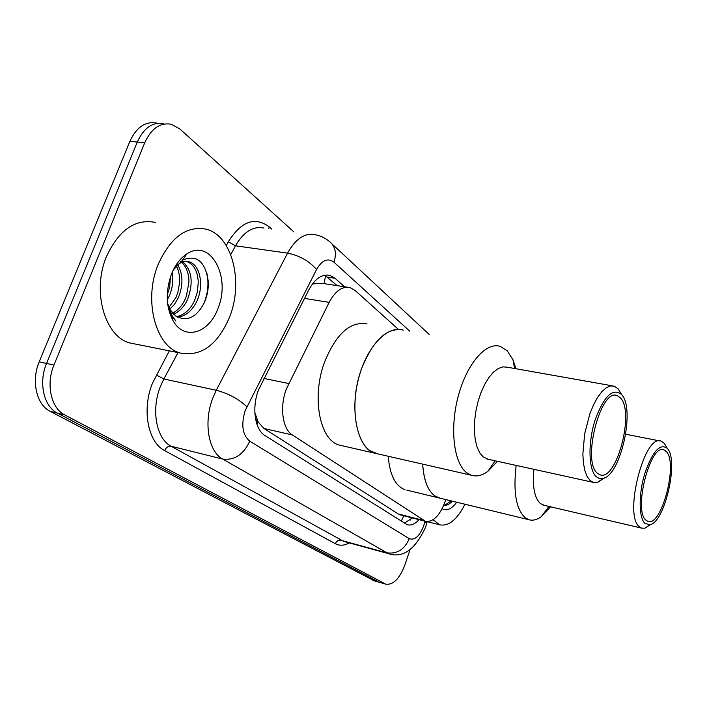 <?xml version="1.0" encoding="UTF-8"?>
<svg xmlns="http://www.w3.org/2000/svg" width="707" height="707" viewBox="0 0 707 707"><rect width="100%" height="100%" fill="white"/><g stroke="black" fill="none" stroke-linecap="round" stroke-linejoin="round"><path stroke-width="1.06" d="M398.235 329.215L355.029 290.409L350.151 287.625C342.356 285.955 335.357 290.869 329.153 302.375L286.291 389.142C279.451 407.038 282.553 429.149 292.38 434.982L425.499 521.298C433.612 522.305 440.39 515.067 445.843 499.602M255.563 418.995L258.205 422.052L254.847 412.729M321.871 283.304L313.342 283.869M258.205 422.052L264.011 428.495L398.368 514.007L401.019 515.076M344.565 286.777L335.021 278.275L329.939 275.412C322.065 273.733 315.039 278.54 308.853 289.817L258.488 389.964C251.586 407.771 254.891 429.776 265.01 435.583L407.205 524.718C411.014 525.769 414.947 524.09 419.03 519.654M410.078 549.551L404.89 564.946C399.623 578.759 393.251 585.157 385.783 584.159L64.673 414.885C51.134 408.346 45.725 384.281 53.953 365.059L144.749 142.743C151.325 128.462 160.18 122.302 171.306 124.273L179.914 129.019L293.962 231.967M374.348 580.871L50.126 411.306C36.508 404.775 31.011 380.87 39.221 361.816L129.867 141.356L137.282 142.045C143.857 127.826 152.721 121.692 163.883 123.663C152.721 121.692 143.857 127.826 137.282 142.045L46.556 363.433L137.282 142.045L144.749 142.743M50.126 411.306L57.373 413.091C43.79 406.552 38.337 382.575 46.556 363.433C38.337 382.575 43.79 406.552 57.373 413.091L378.784 582.002L57.373 413.091L64.673 414.885M380.26 582.568L385.783 584.159M412.42 517.975L404.333 523.189M324.699 275.182L337.177 285.646M129.867 141.356C136.442 127.189 145.324 121.091 156.521 123.062M229.589 317.028C217.756 344.742 201.415 356.761 180.577 353.093C155.849 347.305 143.053 300.325 158.235 264.303C170.652 237.172 186.666 225.471 206.258 229.218C232.347 235.608 243.703 282.226 229.589 317.028M135.337 344.053L130.247 343.036C104.945 337.151 91.486 291.24 106.607 256.261C118.997 229.899 135.214 218.604 155.257 222.378M171.474 274.086C175.23 264.833 180.365 258.108 186.86 253.901C210.474 237.844 231.366 277.091 217.959 308.438C209.148 333.315 184.271 341.101 173.029 320.669C165.906 306.962 165.394 291.434 171.474 274.086M167.586 303.25L170.334 309.975L175.636 315.932C186.798 322.074 196.316 317.743 204.182 302.95L204.243 302.826C207.239 296.039 208.592 288.969 208.291 281.616C205.384 261.528 196.838 254.326 182.653 260.026L173.206 270.145M176.564 316.586C184.2 315.11 190.21 309.763 194.593 300.555L197.359 292.071L198.287 281.969C197.589 271.046 193.753 264.215 186.772 261.484L180.444 261.563M177.492 317.151C185.649 316.294 192.127 310.894 196.944 300.961C204.235 285.389 200.054 264.639 189.158 261.846C184.182 260.45 179.348 262.456 174.656 267.865M172.614 313.183C178.076 310.258 182.3 305.512 185.269 298.955L186.418 296.109L188.955 281.952C188.804 273.158 186.356 266.636 181.593 262.377M173.577 314.217C179.631 311.513 184.297 306.564 187.594 299.361C193.585 282.765 192.012 270.286 182.866 261.917M168.646 307.854L176.025 297.373L177.846 292.539L179.631 282.393C179.861 275.871 178.756 270.41 176.317 266.018M169.273 309.675L174.443 304.39L178.332 297.771C183.334 285.018 183.122 274.024 177.678 264.789M167.241 294.969L169.68 287.095L170.44 276.914M167.294 299.777L169.159 296.198C172.552 288.412 173.542 280.52 172.119 272.522M168.752 308.181L170.626 311.124M167.842 305.203L171.783 315.737L175.875 321.04L171.536 314.748L167.745 304.514M203.775 303.816C208.114 293.087 209.069 282.535 206.638 272.168M169.22 311.593L171.987 316.55M377.953 453.921L375.24 453.302C356.001 448.751 348.144 404.687 361.569 368.718C373.199 340.005 387.091 327.12 403.237 330.054C387.834 325.123 367.578 345.599 359.076 376.628C350.416 407.568 355.851 441.168 370.159 450.774L377.953 453.921M342.223 445.755L339.44 445.118C319.67 440.443 311.239 396.998 324.69 361.71C336.346 333.545 350.478 320.96 367.066 323.956M497.472 461.317L487.971 471.242C482.201 475.546 476.677 476.88 471.383 475.254L466.744 472.771C453.735 463.191 449.528 428.327 458.322 395.876C466.982 363.345 486.248 341.596 500.335 346.421L507.184 350.805L512.982 359.775L515.969 368.736M488.652 459.382L483.296 457.022L479.832 453.001L477.11 447.204L475.263 439.86L474.388 431.297L474.53 421.876L475.696 412.048L477.835 402.265L480.84 392.977L484.578 384.617L488.864 377.556L493.495 372.112L498.267 368.506L502.96 366.862L507.37 367.216L612.138 385.775M604.591 477.888L597.556 482.43L593.058 482.307L590.009 480.407L587.049 476.332L584.804 470.385L583.381 462.802L582.868 453.903L584.662 433.806L589.868 413.772L593.482 404.952L597.539 397.467L601.851 391.669L606.226 387.772L610.459 385.925L614.383 386.172L618.28 388.956L621.276 394.038M621.586 394.515C635.566 408.681 620.693 475.599 602.868 478.524L599.324 478.533L596.151 476.668C588.56 469.757 587.826 443.095 594.932 420.524C603.805 396.282 612.66 387.577 621.506 394.418L621.586 394.515M597.256 473.098C581.675 460.92 600.941 387.224 617.335 395.699L620.516 397.988C634.895 412.464 616.283 482.121 599.81 474.724L597.256 473.098M464.967 504.232C457.093 519.716 448.645 526.574 439.63 524.797L433.152 519.742M456.722 502.235C451.623 509.067 446.762 511.232 442.14 508.713M443.651 505.532C446.471 505.646 449.352 504.277 452.268 501.422M444.173 505.549L451.269 500.909M406.843 490.154L438.702 497.869C429.352 494.326 424.014 483.084 422.68 464.137C423.67 480.035 427.744 490.649 434.893 495.969L440.496 498.302M404.996 489.712C395.354 486.116 389.76 474.971 388.223 456.262M550.541 506.795L541.164 516.773C536.763 519.919 532.618 520.873 528.721 519.663L525.266 517.807C516.075 509.349 513.043 491.895 516.172 465.418M544.204 505.311L540.387 503.578C534.448 497.94 532.291 486.522 533.918 469.315M650.484 524.576L644.899 528.209L641.567 528.12L639.322 526.715C623.353 514.917 644.828 432.384 661.363 441.239L664.306 443.369L666.427 446.948M667.337 448.441C679.082 460.116 664.872 522.491 649.883 524.753L644.925 523.383C638.713 517.754 638.518 494.158 644.757 473.619C652.481 451.428 659.985 443.015 667.275 448.371L667.337 448.441M645.898 520.131C633.004 510.242 650.564 442.768 664.041 449.926L666.383 451.614C678.331 463.43 661.345 527.599 647.78 521.333L645.898 520.131M263.923 378.457L288.712 383.512M257.878 421.84L256.915 424.235M325.565 275.668L324.106 283.648M403.75 515.774L401.231 521.236M264.011 428.495L292.38 434.982M304.505 298.398L329.153 302.375M398.368 514.007L423.723 520.449M409.715 331.15L333.934 262.164C327.827 257.64 322.021 260.105 316.533 269.553L245.205 410.555C240.91 424.819 242.43 435.035 249.765 441.186L409.273 538.654C414.77 540.625 419.605 536.233 423.802 525.469L424.995 521.174M426.895 522.614L425.623 527.06C415.203 549.666 402.796 558.512 388.399 553.608L222.678 459.064C208.371 451.676 203.316 422.035 212.887 397.855L216.271 390.255L163.838 378.987L160.445 386.367C150.9 409.848 156.38 438.826 171.121 446.232L343.673 541.368M349.293 542.905C344.274 545.68 339.625 545.954 335.348 543.718L164.634 450.571C166.163 447.345 168.328 445.896 171.121 446.232L222.678 459.064C234.503 460.513 243.535 454.557 249.765 441.186M427.143 521.607L426.878 522.676L424.739 522.226M164.634 450.571C147.957 442.352 141.647 409.689 152.447 383.238L169.318 350.84M226.284 245.568L228.334 241.767C241.228 221.291 254.847 216.307 269.19 226.832L271.744 229.086M53.953 365.059L39.221 361.816M384.732 583.717L372.863 580.297M246.858 406.764C238.745 399.022 228.547 393.525 216.271 390.255L287.563 253.124L235.493 245.806L230.738 254.644M316.533 269.553C309.304 261.077 299.653 255.598 287.563 253.124C295.694 238.666 304.956 232.541 315.357 234.742C321.712 236.014 327.182 238.993 331.769 243.703L330.019 242.024M263.861 228.061C253.133 225.842 243.676 231.755 235.493 245.806L228.334 241.767M178.04 352.581L163.838 378.987L156.282 374.931M409.273 538.654C404.439 549.657 396.848 554.359 386.499 552.759L340.836 540.272C338.37 539.901 336.541 541.049 335.348 543.718M268.801 228.706L269.19 226.832M333.934 262.164C336.426 254.741 335.71 248.59 331.769 243.703L429.149 334.42M411.695 518.744L411.094 518.593M327.58 277.162L335.021 278.275M411.527 517.745L410.29 520.06M321.871 283.313L347.393 287.201M400.197 514.864L425.499 521.298M388.399 553.608L344.07 541.474M327.067 274.988L329.939 275.412M373.932 580.747L379.836 582.453M180.577 353.093L130.247 343.036M182.653 260.026L186.86 253.901M189.158 261.846L186.772 261.484M170.334 309.975L171.536 314.748M171.783 315.737L173.029 320.669M471.383 475.254L339.44 445.118M514.599 368.497L512.982 359.775M495.077 460.787L487.971 471.242M486.769 458.967L593.058 482.307M602.868 478.524L597.556 482.43M615.541 395.372L617.335 395.699M621.506 394.418L618.28 388.956M439.63 524.797L427.134 521.625M438.702 497.869L528.721 519.663M548.968 506.424L541.164 516.773M542.976 505.028L641.567 528.12M649.883 524.753L644.899 528.209M662.874 449.696L664.041 449.926M625.73 434.239L659.905 440.947M667.275 448.371L664.235 443.289"/></g></svg>

